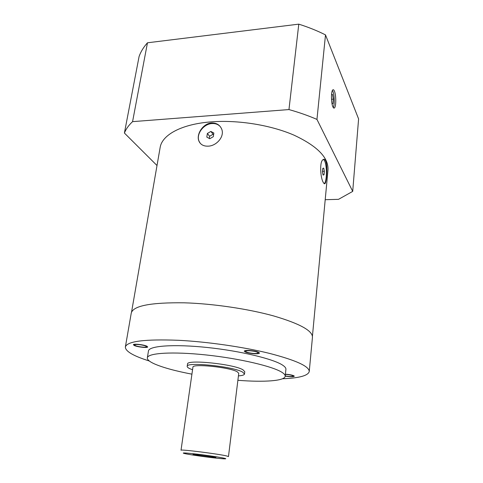 <?xml version="1.0" encoding="UTF-8"?>
<svg xmlns="http://www.w3.org/2000/svg" width="483" height="483" viewBox="0 0 483 483"><rect width="100%" height="100%" fill="white"/><g stroke="black" fill="none" stroke-linecap="round" stroke-linejoin="round"><path stroke-width="0.72" d="M157.005 165.524L124.403 133.042L139.098 56.457C140.788 51.699 143.584 47.147 147.472 42.788L298.784 24.15C308.414 27.193 317.319 30.773 325.5 34.897L358.597 118.921L352.711 191.389L338.523 199.334L325.204 199.696M124.403 133.042C125.978 129.046 128.701 125.248 132.571 121.644L288.961 109.569C299.043 112.406 308.371 115.691 316.957 119.41L352.711 191.389M131.545 312.115L160.127 147.581C161.938 134.926 181.584 123.956 211.802 121.825C238.445 119.844 270.824 125.115 293.857 135.089C317.313 146.053 328.688 157.681 327.987 169.98L312.429 336.253M132.571 121.644L147.472 42.788M288.961 109.569L298.784 24.15M316.957 119.41L325.5 34.897M332.896 106.87C333.433 108.041 333.964 108.379 334.484 107.896C336.24 106.495 336.18 94.909 334.387 91.046C333.838 89.796 333.294 89.421 332.757 89.916C330.976 91.281 331.078 103.181 332.896 106.87M333.264 107.552C334.755 105.083 334.49 94.728 332.841 91.178L332.425 90.393M331.996 103.64L332.908 103.67L333.336 99.124L332.527 94.499L331.555 94.42M333.336 99.124L331.501 99.275M332.527 94.499L331.537 94.583M208.125 146.162C203.621 146.307 200.566 144.646 198.954 141.187C195.875 134.322 203.18 123.292 211.626 122.972C216.372 122.845 219.693 124.813 221.594 128.87C224.987 136.393 216.547 146.011 208.125 146.162M325.53 160.525C327.927 165.023 326.665 181.493 325.113 183.474C324.642 184.071 324.075 183.8 323.423 182.659C320.477 178.535 319.251 161.588 323.115 159.577C324.027 158.943 324.83 159.263 325.53 160.525M323.423 159.39L324.455 160.579C327.118 165.077 327.039 181.469 324.341 183.504L324.19 183.631M324.359 171.284L323.731 168.102L322.771 168.386L322.433 171.882L323.067 175.069L324.027 174.755L324.359 171.284L322.487 171.362M324.027 174.755L323.012 174.798M125.363 347.011L131.261 313.056C133.145 305.787 150.853 302.376 184.385 302.817C212.918 303.656 248.322 308.891 273.789 315.979C299.726 323.634 312.61 330.722 312.453 337.237L309.241 371.542C309.283 366.343 296.073 360.3 269.623 353.417C243.655 347.005 207.63 341.789 178.716 340.304C144.767 339 126.987 341.233 125.363 347.011C125.399 351.328 133.38 355.989 149.319 361M282.458 378.763C299.152 378.111 308.076 375.702 309.241 371.542M147.339 357.849C147.689 353.013 172.455 351.364 206.132 354.957C239.773 358.513 273.342 366.482 282.193 372.478C284.312 373.872 285.314 375.122 285.193 376.245L285.912 369.314C286.039 368.131 285.048 366.814 282.941 365.365C274.145 359.111 240.703 350.966 207.165 347.476C173.59 343.938 148.861 345.87 148.462 350.972L147.339 357.849C147.152 359.69 149.603 361.743 154.675 363.995C163.212 367.66 175.625 371.047 191.926 374.162M285.387 374.385C288.973 374.621 291.503 375.098 292.976 375.81L293.193 376.094C292.281 376.704 289.625 376.655 285.224 375.949M145.83 346.148L146.494 346.746C146.603 347.784 137.812 346.848 135.282 345.556L134.582 344.934C134.443 343.89 143.379 344.85 145.83 346.148M253.937 353.465C249.041 353.031 246.233 352.312 245.521 351.316C245.726 350.821 247.139 350.628 249.759 350.743C254.698 351.183 257.511 351.902 258.218 352.898C258 353.399 256.576 353.592 253.937 353.465M285.193 376.245C284.795 380.996 263.905 382.367 237.89 380.296M244.495 374.023L242.78 372.206C233.929 366.5 185.907 361.544 187.199 366.38L187.531 364.085C186.257 359.165 234.231 364.085 243.064 369.875L244.772 371.723L244.495 374.023C244.289 374.989 242.273 375.611 238.433 375.883M192.56 369.761L189.662 368.601C187.947 367.774 187.126 367.038 187.199 366.38M237.322 371.832L238.747 373.317L228.465 456.586L226.871 456.012C219.022 453.972 179.61 449.033 181.016 450.253L192.922 367.207C191.962 363.355 230.071 367.273 237.322 371.832M224.323 458.246C226.141 458.675 226.255 458.874 224.661 458.844C219.336 458.82 191.974 455.228 184.941 453.628L184.095 453.434C181.318 452.601 185.623 452.837 197.016 454.141C207.642 455.403 220.381 457.323 224.323 458.246M193.973 454.69C198.911 455.831 219.632 458.313 215.358 457.244L214.971 457.147C211.59 456.326 195.929 454.268 193.49 454.328C192.729 454.328 192.892 454.449 193.973 454.69M220.532 126.944C218.491 124.487 215.666 123.358 212.067 123.551C203.44 123.871 195.766 134.455 199.147 141.416L200.288 143.33M213.854 133.03L210.878 131.43L207.37 133.465L206.815 137.106L209.779 138.724L213.305 136.683L213.854 133.03M213.625 134.546L213.081 134.25L209.598 136.272L209.266 138.446M210.878 131.43L213.081 134.25M207.37 133.465L209.598 136.272M285.205 376.136C290.307 376.903 293.338 376.927 294.298 376.221L294.044 375.883C292.432 375.074 289.552 374.512 285.411 374.192M134.238 345.496C137.281 347.048 147.804 348.171 147.683 346.927L146.892 346.208C143.964 344.651 133.217 343.498 133.386 344.747L134.238 345.496M249.337 350.471C246.191 350.332 244.495 350.555 244.253 351.153C245.11 352.355 248.473 353.212 254.348 353.737C257.517 353.882 259.226 353.653 259.486 353.055C258.647 351.853 255.259 350.996 249.337 350.471M333.626 107.957L334.484 107.896M325.113 183.474L324.341 183.504"/></g></svg>
